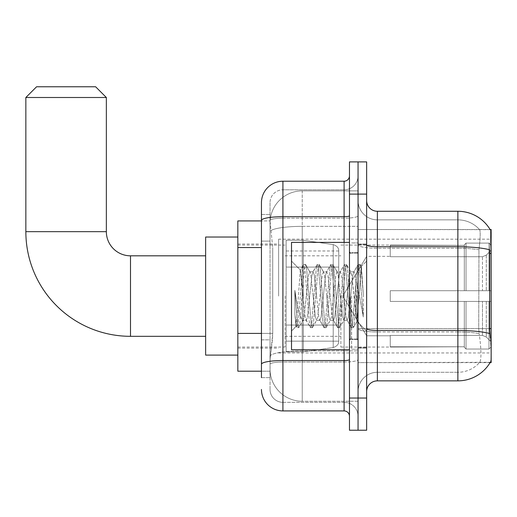 <?xml version="1.0" encoding="UTF-8"?>
<svg xmlns="http://www.w3.org/2000/svg" width="517" height="517" viewBox="0 0 517 517"><rect width="100%" height="100%" fill="white"/><g stroke="black" fill="none" stroke-linecap="round" stroke-linejoin="round"><path stroke-width="0.39" stroke-dasharray="2.58 1.94" d="M491.15 296.067L491.15 239.177L491.15 296.067M278.624 296.067L278.624 239.177L278.624 296.067M261.453 333.413L272.724 333.413L272.517 339.003L270.171 358.32L272.724 333.413L272.724 247.54L272.724 333.413L237.839 333.413L237.839 371.2L270.113 371.2L270.036 369.054A32.203 32.203 0 0 0 302.238 401.257L358.055 401.257L358.055 350.869L358.055 401.257L302.238 401.257L302.238 350.869L302.238 401.257A32.203 32.203 0 0 1 270.036 369.054L270.036 362.507L270.113 371.2L261.453 371.2M270.171 358.32L270.036 362.507L270.171 358.32M490.284 337.931C491.363 351.373 491.363 359.496 490.284 362.294A37.567 37.567 0 0 1 457.875 380.861L457.875 331.966A28.978 5.034 180 0 1 479.13 333.575L478.723 328.605L479.13 333.575A28.978 5.034 180 0 0 457.875 331.966L457.875 372.279A28.978 28.978 0 0 0 479.757 362.294C481.34 359.496 481.34 351.373 479.757 337.931L479.13 333.575L479.757 337.931C481.34 351.36 481.34 359.477 479.757 362.294A28.978 28.978 0 0 1 457.875 372.279L457.875 246.751L377.371 246.751L377.371 211.272L457.875 211.272L457.875 246.751A37.567 6.521 180 0 1 489.748 249.821L489.593 328.605L490.284 337.931C491.363 351.353 491.363 359.477 490.284 362.294L358.055 362.617L358.055 328.605L358.055 362.617L491.15 362.617L491.15 229.522L358.055 229.522L358.055 253.466L358.055 229.522L490.174 229.651C490.82 231.403 490.678 238.124 489.748 249.821C490.678 238.15 490.82 231.422 490.174 229.651A37.567 37.567 0 0 0 490.097 229.522L479.479 229.522L490.097 229.522A37.567 37.567 0 0 1 490.174 229.651M237.839 296.067L237.839 355.101L237.839 296.067M358.055 190.876L358.055 350.869L358.055 190.876L302.238 190.876L358.055 190.876M491.15 328.605L358.055 328.605L358.055 244.89L358.055 328.612A19.323 3.354 0 0 0 377.371 331.966L377.371 246.751A10.734 1.861 0 0 1 366.643 244.89L366.643 328.612L366.643 244.89M270.081 221.373L272.724 247.54L270.081 221.373A32.203 32.203 0 0 1 302.238 190.876A32.203 32.203 0 0 0 270.081 221.373A32.203 32.203 0 0 1 302.238 190.876L302.238 226.356L358.055 226.356L302.238 226.356L302.238 190.876M261.453 241.103L270.036 241.103L270.036 339.85L270.036 214.49L270.036 241.103L261.453 241.103L261.453 339.85L261.453 220.933L270.113 220.933L237.839 220.933L237.839 333.413M366.643 296.067L366.643 348.128L366.643 296.067M358.055 296.067L358.055 349.201L358.055 296.067M351.612 296.067L351.612 349.201L351.612 296.067M490.097 362.617L479.479 362.617L490.097 362.617M457.875 372.279L377.371 372.279L377.371 337.931L377.371 372.279L457.875 372.279M366.643 391.595L366.643 328.612L366.643 391.595A10.734 10.734 0 0 1 377.371 380.861L377.371 331.966A19.323 3.354 0 0 1 358.055 328.612L489.593 328.605L478.723 328.605L478.955 249.821C480.338 238.156 480.552 231.435 479.595 229.651A28.978 28.978 0 0 0 457.875 219.861A28.978 28.978 0 0 1 479.595 229.651C480.552 231.409 480.338 238.137 478.955 249.821L478.723 328.605L489.593 328.605M358.055 200.538L358.055 244.89L358.055 200.538A19.323 19.323 0 0 0 377.371 219.861A19.323 19.323 0 0 1 358.055 200.538A19.323 19.323 0 0 0 377.371 219.861L377.371 331.966L377.371 219.861L457.875 219.861L377.371 219.861M358.055 194.101L358.055 161.899L366.643 161.899L366.643 194.101L358.055 194.101L358.055 161.899L349.466 161.899L349.466 194.101L358.055 194.101L358.055 398.038L358.055 194.101M349.466 194.101L349.466 430.234L358.055 430.234L358.055 398.038L358.055 430.234L366.643 430.234L366.643 194.101M457.875 380.861L377.371 380.861M377.371 211.272A10.734 10.734 0 0 1 366.643 200.538M358.055 391.595A19.323 19.323 0 0 1 377.371 372.279A19.323 19.323 0 0 0 358.055 391.595A19.323 19.323 0 0 1 377.371 372.279M261.453 377.643L270.036 377.643L261.453 377.643L261.453 339.85L270.036 339.85L270.036 377.643L270.036 339.85L261.453 339.85M261.453 389.45A21.468 21.468 0 0 0 282.922 410.918L282.922 402.329A12.88 12.88 0 0 1 270.036 389.45L270.036 220.423L270.036 389.45A12.88 12.88 0 0 0 282.922 402.329L344.102 402.329L344.102 367.981L344.102 410.918A5.364 5.364 0 0 1 349.466 416.282L349.466 175.851L349.466 416.282M358.055 367.981L358.055 215.763L358.055 367.981M349.466 296.067L349.466 349.738L349.466 296.067M358.055 175.851L358.055 215.763L358.055 175.851A13.953 13.953 0 0 1 344.102 189.804A13.953 13.953 0 0 0 358.055 175.851A13.953 13.953 0 0 1 344.102 189.804L344.102 402.329L282.922 402.329L282.922 362.016L344.102 362.016A13.953 2.423 0 0 0 358.055 359.593A13.953 2.423 0 0 1 344.102 362.016L344.102 189.804L282.922 189.804L344.102 189.804M349.466 215.763A5.364 0.931 -0 0 1 344.102 216.694L282.922 216.694A21.468 3.729 180 0 0 261.453 220.423L261.453 214.49L270.036 214.49L261.453 214.49L261.453 364.252A21.468 3.729 180 0 1 282.922 360.53L282.922 181.221A21.468 21.468 0 0 0 261.453 202.683A21.468 21.468 0 0 1 282.922 181.221L344.102 181.221A5.364 5.364 0 0 0 349.466 175.851A5.364 5.364 0 0 1 344.102 181.221L344.102 367.981L344.102 362.016L282.922 362.016L282.922 189.804L282.922 218.187L344.102 218.187A13.953 2.423 0 0 0 358.055 215.763A13.953 2.423 0 0 1 344.102 218.187L282.922 218.187L282.922 367.981L282.922 360.53L344.102 360.53A5.364 0.931 0 0 0 349.466 359.593M282.922 410.918L344.102 410.918M261.453 364.252L261.453 367.981M270.036 202.683L270.036 220.423L270.036 202.683A12.88 12.88 0 0 1 282.922 189.804A12.88 12.88 0 0 0 270.036 202.683A12.88 12.88 0 0 1 282.922 189.804M358.055 416.282A13.953 13.953 0 0 0 344.102 402.329A13.953 13.953 0 0 1 358.055 416.282A13.953 13.953 0 0 0 344.102 402.329M349.466 349.738L291.504 349.738L291.504 242.402L291.504 331.061L291.504 242.402L349.466 242.402M302.238 288.499L300.293 270.145L296.183 326.382L294.858 314.084L294.858 290.244L295.763 296.067C297.714 309.108 299.873 316.837 302.238 319.241L302.238 296.067L302.238 319.241L302.91 320.327L302.238 319.241C299.873 316.837 297.714 309.108 295.763 296.067L294.858 290.244L297.514 323.468L298.652 327.7L297.514 323.468L294.858 290.244L294.858 314.084L296.668 327.468L294.858 314.084L296.002 326.317L296.945 327.7L296.002 326.317L291.504 331.061L296.183 326.382L300.293 270.145L303.485 264.672L302.626 268.672L298.083 323.468L296.945 327.7L298.929 327.468L296.945 327.7L298.083 323.468L302.626 268.672L303.763 264.433L300.293 270.145L291.504 261.079L300.506 270.074L302.238 288.499L302.238 296.067L302.238 288.499L302.91 296.067L302.238 288.499M316.54 296.067L314.271 275.057L313.134 271.813L312.772 272.116L311.997 275.057L307.453 317.076L306.316 320.327L305.961 320.023L305.185 317.076L302.91 296.067L305.185 317.076L305.961 320.023L310.297 327.468L309.444 323.468L304.901 268.672L303.763 264.433L305.463 264.433L304.332 268.672L299.789 323.468L298.929 327.468L303.272 320.023L302.91 320.327L306.316 320.327L310.297 327.468L309.444 323.468L304.901 268.672L303.763 264.433L305.463 264.433L304.332 268.672L299.789 323.468L298.929 327.468L302.91 320.327L306.316 320.327L307.453 317.076L311.997 275.057L312.772 272.116L317.115 264.672L316.255 268.672L311.712 323.468L310.575 327.7L310.297 327.468L312.281 327.7L311.144 323.468L306.6 268.672L305.463 264.433L310.084 272.116L309.728 271.813L308.591 275.057L304.048 317.076L303.272 320.023L304.048 317.076L308.591 275.057L309.728 271.813L313.134 271.813L317.115 264.672L316.255 268.672L311.712 323.468L310.575 327.7L312.281 327.7L311.144 323.468L306.6 268.672L305.747 264.672L309.728 271.813L313.134 271.813L314.271 275.057L318.815 317.076L319.59 320.023L318.815 317.076L316.54 296.067M313.134 296.067L310.859 275.057L310.084 272.116L310.859 275.057L315.409 317.076L316.54 320.327L315.409 317.076L313.134 296.067M330.176 296.067L327.901 275.057L326.763 271.813L326.408 272.116L325.632 275.057L321.083 317.076L319.952 320.327L319.59 320.023L323.933 327.468L323.073 323.468L318.53 268.672L317.393 264.433L317.115 264.672L319.099 264.433L317.961 268.672L313.418 323.468L312.281 327.7L316.902 320.023L316.54 320.327L319.952 320.327L323.933 327.468L323.073 323.468L318.53 268.672L317.393 264.433L319.099 264.433L317.961 268.672L313.418 323.468L312.559 327.468L316.54 320.327L319.952 320.327L321.083 317.076L325.632 275.057L326.408 272.116L330.744 264.672L329.891 268.672L325.348 323.468L324.211 327.7L323.933 327.468L325.91 327.7L324.779 323.468L320.236 268.672L319.099 264.433L323.72 272.116L323.358 271.813L322.22 275.057L317.677 317.076L316.902 320.023L317.677 317.076L322.22 275.057L323.358 271.813L326.763 271.813L330.744 264.672L329.891 268.672L325.348 323.468L324.211 327.7L325.91 327.7L324.779 323.468L320.236 268.672L319.377 264.672L323.358 271.813L326.763 271.813L327.901 275.057L332.444 317.076L333.219 320.023L332.444 317.076L330.176 296.067M326.763 296.067L324.495 275.057L323.72 272.116L324.495 275.057L329.038 317.076L330.176 320.327L329.038 317.076L326.763 296.067M343.805 296.067L341.53 275.057L340.399 271.813L340.037 272.116L339.262 275.057L334.719 317.076L333.581 320.327L333.219 320.023L337.562 327.468L336.703 323.468L332.16 268.672L331.022 264.433L330.744 264.672L332.728 264.433L331.591 268.672L327.048 323.468L325.91 327.7L330.531 320.023L330.176 320.327L333.581 320.327L337.562 327.468L336.703 323.468L332.16 268.672L331.022 264.433L332.728 264.433L331.591 268.672L327.048 323.468L326.195 327.468L330.176 320.327L333.581 320.327L334.719 317.076L339.262 275.057L340.037 272.116L344.38 264.672L343.521 268.672L338.978 323.468L337.84 327.7L337.562 327.468L339.546 327.7L338.409 323.468L333.866 268.672L332.728 264.433L337.349 272.116L336.987 271.813L335.856 275.057L331.307 317.076L330.531 320.023L331.307 317.076L335.856 275.057L336.987 271.813L340.399 271.813L344.38 264.672L343.521 268.672L338.978 323.468L337.84 327.7L339.546 327.7L338.409 323.468L333.866 268.672L333.006 264.672L336.987 271.813L340.399 271.813L341.53 275.057L346.08 317.076L346.855 320.023L346.08 317.076L343.805 296.067M340.399 296.067L338.124 275.057L337.349 272.116L338.124 275.057L342.668 317.076L343.805 320.327L342.668 317.076L340.399 296.067M355.909 280.485L355.909 314.394L351.754 275.057L350.623 271.813L349.486 275.057L344.942 317.076L343.805 320.327L347.211 320.327L351.192 327.468L350.339 323.468L345.795 268.672L344.658 264.433L344.38 264.672L346.364 264.433L345.227 268.672L340.684 323.468L339.546 327.7L344.167 320.023L343.805 320.327L347.211 320.327L351.192 327.468L350.339 323.468L345.795 268.672L344.658 264.433L346.364 264.433L345.227 268.672L340.684 323.468L339.824 327.468L344.167 320.023L344.942 317.076L349.486 275.057L350.623 271.813L354.029 271.813L352.891 275.057L348.348 317.076L347.211 320.327L348.348 317.076L352.891 275.057L353.667 272.116L358.01 264.672L357.15 268.672L352.607 323.468L351.476 327.7L351.192 327.468L353.176 327.7L352.038 323.468L347.495 268.672L346.364 264.433L350.978 272.116L350.623 271.813L354.029 271.813L358.01 264.672L357.15 268.672L352.607 323.468L351.476 327.7L353.176 327.7L352.038 323.468L347.495 268.672L346.642 264.672L350.978 272.116L351.754 275.057L356.879 321.29L361.383 266.585L363.283 294.251L363.283 317.031L359.528 296.067L355.909 280.485L355.166 275.057L354.029 271.813L355.166 275.057L355.909 280.485L355.909 314.394L357.092 321.212L361.196 266.52L363.283 294.251L361.131 268.672L359.994 264.433L358.856 268.672L354.313 323.468L353.176 327.7L354.313 323.468L358.856 268.672L359.994 264.433L361.131 268.672L363.283 294.251L363.283 317.031L359.425 268.672L358.287 264.433L358.01 264.672L359.994 264.433L358.287 264.433L359.425 268.672L363.283 317.031L359.528 296.067L355.909 280.485M205.637 355.101L237.839 355.101L205.637 355.101L237.839 355.101L205.637 355.101L205.637 237.032L205.637 355.101L205.637 237.032L205.637 355.101L205.637 237.032L205.637 355.101L205.637 237.032L205.637 355.101L205.637 255.818L130.504 255.818L130.504 336.321A104.654 104.654 0 0 1 25.85 231.668L25.85 97.5L106.353 97.5L25.85 97.5L106.353 97.5L25.85 97.5L106.353 97.5L25.85 97.5L106.353 97.5L25.85 97.5L106.353 97.5L95.619 86.766L36.584 86.766L95.619 86.766L106.353 97.5L106.353 231.668L106.353 97.5L95.619 86.766L36.584 86.766L25.85 97.5L36.584 86.766L95.619 86.766L36.584 86.766L95.619 86.766L106.353 97.5L106.353 231.668L106.353 97.5M205.637 237.032L237.839 237.032L205.637 237.032L237.839 237.032L205.637 237.032L205.637 296.067L205.637 255.818L130.504 255.818A24.15 24.15 0 0 1 106.353 231.668L25.85 231.668L25.85 97.5L36.584 86.766L95.619 86.766L36.584 86.766L25.85 97.5L25.85 231.668L25.85 97.5M390.257 290.703L390.257 296.067L390.257 290.703L482.484 290.703L390.257 290.703L464.318 290.703L464.318 244.825L464.318 290.703L466.03 290.703L466.03 243.1L466.03 290.703L390.257 290.703L390.257 301.437L464.318 301.437L464.318 346.771L464.318 301.437L390.257 301.437L390.257 290.703L390.257 301.437L390.257 290.703L491.15 290.703L491.15 245.258L491.15 290.703L489.004 290.703L489.004 243.1L489.004 290.703L466.03 290.703L491.15 290.703L491.15 250.228L491.15 290.703L390.257 290.703L464.318 290.703L464.318 244.825L464.318 245.368L390.257 245.084L464.318 245.368L464.318 290.703L464.318 244.825L466.03 243.1L464.318 244.825L464.318 290.703L466.03 290.703L466.03 243.1L489.004 243.1L466.03 243.1L466.03 290.703L390.257 290.703L390.257 301.437L491.15 301.437L491.15 346.875L491.15 301.437L489.004 301.437L489.004 349.033L491.15 346.875L489.004 349.033L489.004 301.437L466.03 301.437L466.03 349.033L489.004 349.033L466.03 349.033L466.03 301.437L464.318 301.437L464.318 347.308L466.03 349.033L464.318 347.308L464.318 301.437L491.15 301.437L491.15 346.875L491.15 341.911L486.284 337.006L482.484 335.417L486.284 337.006L491.15 341.911L491.15 301.437L390.257 301.437L464.318 301.437L464.318 346.771L390.257 347.049L464.318 346.771L464.318 347.308L464.318 301.437L390.257 301.437L390.257 290.703L390.257 301.437L390.257 290.703L491.15 290.703L491.15 245.258L489.004 243.1L491.15 245.258L491.15 290.703L489.004 290.703L489.004 243.1L489.004 290.703L466.03 290.703L491.15 290.703L491.15 250.228L486.284 255.133L491.15 250.228L491.15 290.703L390.257 290.703L464.318 290.703L464.318 244.825L464.318 245.368L390.257 245.368L390.257 256.716L482.484 256.716L390.257 256.716L390.257 245.084L464.318 245.368L464.318 290.703L464.318 244.825L466.03 243.1L464.318 244.825L464.318 290.703L466.03 290.703L466.03 243.1L489.004 243.1L466.03 243.1L466.03 290.703L390.257 290.703L390.257 301.437L491.15 301.437L491.15 346.875L491.15 301.437L489.004 301.437L489.004 349.033L491.15 346.875L489.004 349.033L489.004 301.437L466.03 301.437L466.03 349.033L489.004 349.033L466.03 349.033L466.03 301.437L464.318 301.437L464.318 347.308L466.03 349.033L464.318 347.308L464.318 301.437L491.15 301.437L491.15 346.875L491.15 341.911L486.284 337.006L482.484 335.417L390.257 335.417L482.484 335.417L486.284 337.006L491.15 341.911L491.15 301.437L390.257 301.437L464.318 301.437L464.318 346.771L390.257 346.771L390.257 335.417L390.257 347.049L464.318 346.771L464.318 347.308L464.318 301.437L390.257 301.437L390.257 290.703L390.257 301.437L390.257 290.703L491.15 290.703L491.15 245.258L489.004 243.1L491.15 245.258L491.15 290.703L489.004 290.703L489.004 243.1L489.004 290.703L466.03 290.703L491.15 290.703L491.15 250.228L486.284 255.133L482.484 256.716L486.284 255.133L491.15 250.228L491.15 290.703L390.257 290.703L464.318 290.703L464.318 244.825L464.318 245.368L390.257 245.368L390.257 256.716L482.484 256.716L390.257 256.716L390.257 245.084L464.318 245.368L464.318 290.703L464.318 244.825L466.03 243.1L464.318 244.825L464.318 290.703L466.03 290.703L466.03 243.1L489.004 243.1L466.03 243.1L466.03 290.703L390.257 290.703L390.257 301.437L491.15 301.437L491.15 346.875L491.15 301.437L489.004 301.437L489.004 349.033L491.15 346.875L489.004 349.033L489.004 301.437L466.03 301.437L466.03 349.033L489.004 349.033L466.03 349.033L466.03 301.437L464.318 301.437L464.318 347.308L466.03 349.033L464.318 347.308L464.318 301.437L491.15 301.437L491.15 346.875L491.15 341.911L486.284 337.006L482.484 335.417L390.257 335.417L482.484 335.417L486.284 337.006L491.15 341.911L491.15 301.437L390.257 301.437L464.318 301.437L464.318 346.771L390.257 346.771L390.257 335.417L390.257 347.049L464.318 346.771L464.318 347.308L464.318 301.437L390.257 301.437L390.257 290.703L390.257 301.437L390.257 290.703L491.15 290.703L491.15 245.258L489.004 243.1L491.15 245.258L491.15 290.703L489.004 290.703L489.004 243.1L489.004 290.703L466.03 290.703L491.15 290.703L491.15 250.228L486.284 255.133L482.484 256.716L486.284 255.133L491.15 250.228L491.15 290.703L390.257 290.703L464.318 290.703L464.318 244.825L464.318 245.368L390.257 245.368L390.257 256.716L482.484 256.716L390.257 256.716L390.257 245.084L464.318 245.368L464.318 290.703L464.318 244.825L466.03 243.1L464.318 244.825L464.318 290.703L466.03 290.703L466.03 243.1L489.004 243.1L466.03 243.1L466.03 290.703L390.257 290.703L390.257 301.437L491.15 301.437L491.15 346.875L491.15 301.437L489.004 301.437L489.004 349.033L491.15 346.875L489.004 349.033L489.004 301.437L466.03 301.437L466.03 349.033L489.004 349.033L466.03 349.033L466.03 301.437L464.318 301.437L464.318 347.308L466.03 349.033L464.318 347.308L464.318 301.437L491.15 301.437L491.15 346.875L491.15 341.911L486.284 337.006L482.484 335.417L390.257 335.417L482.484 335.417L486.284 337.006L491.15 341.911L491.15 301.437L390.257 301.437L464.318 301.437L464.318 346.771L390.257 346.771L390.257 335.417L390.257 347.049L464.318 346.771L464.318 301.437L390.257 301.437L390.257 290.703M340.877 296.067L340.877 347.049L340.877 296.067M285.067 296.067L285.067 347.049L285.067 296.067M303.311 325.051L303.311 351.883L303.311 325.051L333.219 325.051L303.311 325.051L303.311 351.883L303.311 240.25L303.311 267.089L286.14 267.089L338.732 267.089L286.14 267.089L286.14 240.25L286.14 351.883L286.14 325.051L338.732 325.051L338.732 250.984L338.732 267.089L286.14 267.089L286.14 250.984L286.14 341.149L286.14 325.051L338.732 325.051L338.732 250.984L338.732 267.089L286.14 267.089L286.14 240.25L286.14 351.883L286.14 325.051L338.732 325.051L338.732 250.984L338.732 267.089L286.14 267.089L286.14 250.984L286.14 341.149L286.14 325.051L303.311 325.051L303.311 240.25L303.311 267.089L286.14 267.089L286.14 240.25L286.14 351.883L286.14 325.051L338.732 325.051L338.732 250.984L338.732 267.089L286.14 267.089L286.14 250.984L286.14 341.149L286.14 325.051L338.732 325.051L338.732 250.984L338.732 267.089L286.14 267.089L286.14 240.25L286.14 351.883L286.14 325.051L338.732 325.051L338.732 341.162L286.14 341.149L286.14 325.051L303.311 325.051L303.311 351.883L303.311 240.25L303.311 267.089L286.14 267.089L286.14 250.984L286.14 341.149L286.14 325.051L338.732 325.051L338.732 341.162L286.14 341.149L286.14 240.25L286.14 351.883L286.14 325.051L338.732 325.051L338.732 341.162L286.14 341.149M130.504 336.321L205.637 336.321L130.504 336.321A104.654 104.654 0 0 1 25.85 231.668L106.353 231.668L25.85 231.668A104.654 104.654 0 0 0 130.504 336.321A104.654 104.654 0 0 1 25.85 231.668M130.504 255.818L205.637 255.818L130.504 255.818A24.15 24.15 0 0 1 106.353 231.668A24.15 24.15 0 0 0 130.504 255.818A24.15 24.15 0 0 1 106.353 231.668M482.484 256.716L486.284 255.133L482.484 256.716L390.257 256.716L482.484 256.716L486.284 255.133L491.15 250.228L491.15 245.258L489.004 243.1L491.15 245.258L491.15 250.228L486.284 255.133L482.484 256.716L390.257 256.716L390.257 245.368L390.257 256.716L482.484 256.716L486.284 255.133L491.15 250.228L491.15 290.703L491.15 245.258L491.15 290.703L489.004 290.703L489.004 243.1L489.004 290.703L466.03 290.703L491.15 290.703L491.15 245.258L489.004 243.1L466.03 243.1L464.318 244.825L464.318 245.368L464.318 244.825L466.03 243.1L489.004 243.1L491.15 245.258L491.15 250.228L486.284 255.133L482.484 256.716L482.484 290.703L491.15 290.703L482.484 290.703L482.484 256.716M333.219 267.089L333.219 244.606C337.065 245.918 338.906 248.037 338.732 250.978L338.732 267.089L303.311 267.089L303.311 240.25L303.311 267.089L333.219 267.089L303.311 267.089M390.257 335.417L482.484 335.417L390.257 335.417L390.257 346.771L390.257 335.417L482.484 335.417L486.284 337.006L482.484 335.417L390.257 335.417L390.257 347.049L464.318 346.771L390.257 346.771L390.257 335.417M303.311 296.067L303.311 240.25L303.311 296.067M333.219 325.051L338.732 325.051L338.732 341.162C338.906 344.096 337.065 346.222 333.219 347.534L333.219 325.051L338.732 325.051L338.732 341.162C338.906 344.096 337.065 346.222 333.219 347.534L333.219 325.051L333.219 347.534L333.219 325.051L333.219 347.534L303.311 351.883L286.14 351.883L303.311 351.883L333.219 347.534C337.065 346.222 338.906 344.096 338.732 341.162C338.906 344.096 337.065 346.222 333.219 347.534L303.311 351.883L286.14 351.883L303.311 351.883L333.219 347.534C337.065 346.222 338.906 344.096 338.732 341.162M390.257 256.716L390.257 245.084L464.318 245.368L390.257 245.368L390.257 256.716M464.318 301.437L464.318 347.308L466.03 349.033L489.004 349.033L491.15 346.875L491.15 301.437L491.15 346.875L489.004 349.033L489.004 301.437L489.004 349.033L466.03 349.033L466.03 301.437L466.03 349.033L464.318 347.308L464.318 301.437L466.03 301.437L464.318 301.437M464.318 346.771L464.318 347.308L464.318 346.771M489.004 301.437L466.03 301.437L489.004 301.437M491.15 301.437L491.15 346.875L491.15 341.911L486.284 337.006L491.15 341.911L491.15 301.437L486.284 301.437L491.15 301.437M482.484 301.437L390.257 301.437L390.257 296.067L390.257 301.437L482.484 301.437L482.484 335.417L482.484 301.437M95.619 86.766L36.584 86.766M302.238 350.869A32.203 5.59 180 0 0 270.423 355.593A32.203 5.59 180 0 1 302.238 350.869L358.055 350.869L302.238 350.869L302.238 226.356L302.238 350.869M491.15 253.466L489.593 253.466M270.882 230.679A32.203 5.59 180 0 1 302.238 226.356A32.203 5.59 180 0 0 270.882 230.679M270.036 369.054A32.203 32.203 0 0 0 302.238 401.257M261.453 247.54L237.839 247.54M489.864 333.575A37.567 6.521 180 0 0 457.875 330.473L377.371 330.473A10.734 1.861 0 0 1 366.643 328.612M457.875 219.861A28.978 28.978 0 0 1 479.595 229.651A28.978 28.978 0 0 0 457.875 219.861L457.875 248.244L457.875 219.861M478.955 249.821A28.978 5.034 180 0 0 457.875 248.244A28.978 5.034 180 0 1 478.955 249.821M457.875 331.966L457.875 248.244L457.875 331.966L377.371 331.966L457.875 331.966M366.643 398.038L349.466 398.038M457.875 248.244L377.371 248.244A19.323 3.354 0 0 1 358.055 244.89A19.323 3.354 0 0 0 377.371 248.244L457.875 248.244M344.102 349.738L344.102 242.402M282.922 218.187A12.88 2.236 180 0 0 270.036 220.423A12.88 2.236 180 0 1 282.922 218.187M282.922 362.016A12.88 2.236 180 0 0 270.036 364.252A12.88 2.236 180 0 1 282.922 362.016M282.922 402.329A12.88 12.88 0 0 1 270.036 389.45M356.982 296.067L356.982 339.003L356.982 296.067M350.539 296.067L350.539 339.003L350.539 296.067M486.284 301.437L486.284 337.006L486.284 301.437M486.284 255.133L486.284 290.703L486.284 255.133M286.14 240.25L303.311 240.25L333.219 244.606C337.065 245.918 338.906 248.037 338.732 250.978L338.732 267.089L338.732 250.978C338.906 248.037 337.065 245.918 333.219 244.606L303.311 240.25L286.14 240.25L303.311 240.25L333.219 244.606C337.065 245.918 338.906 248.037 338.732 250.978L338.732 267.089L338.732 250.978C338.906 248.037 337.065 245.918 333.219 244.606L303.311 240.25L286.14 240.25L303.311 240.25L333.219 244.606L333.219 347.534L333.219 244.606L333.219 347.534L333.219 244.606L333.219 347.534L303.311 351.883L286.14 351.883M278.624 239.177L491.15 239.177M237.839 244.011L278.624 244.011M237.839 348.128L278.624 348.128M278.624 352.956L491.15 352.956M358.055 244.011L366.643 244.011L358.055 244.011M351.612 349.201L358.055 349.201L351.612 349.201M358.055 252.6L351.612 252.6L358.055 252.6M358.055 339.54L351.612 339.54L358.055 339.54M351.612 242.938L358.055 242.938L351.612 242.938M358.055 348.128L366.643 348.128L358.055 348.128M349.466 253.136L358.055 253.136L349.466 253.136M349.466 339.003L358.055 339.003L349.466 339.003M358.055 347.586L366.643 347.586L358.055 347.586M350.539 253.136L356.982 253.136L358.055 252.057L356.982 253.136L350.539 253.136L349.466 252.057M350.539 339.003L356.982 339.003L358.055 340.076L356.982 339.003L350.539 339.003L349.466 340.076M361.196 266.52L366.643 261.079L361.196 266.52M356.872 321.296L366.643 331.061L356.872 321.296M358.055 244.547L366.643 244.547L358.055 244.547M357.098 321.212L353.454 327.468L357.098 321.212M361.383 266.585L360.271 264.672L361.383 266.585M390.257 335.779L366.643 335.779L390.257 335.779L366.643 335.779L390.257 335.779L366.643 335.779L342.777 296.067L366.643 256.354L342.777 296.067L366.643 335.779L342.777 296.067L366.643 256.354L342.777 296.067L366.643 335.779L342.777 296.067L366.643 256.354L390.257 256.354M340.877 347.049L390.257 347.049M285.067 336.321L340.877 336.321M237.839 347.049L285.067 347.049M237.839 245.084L285.067 245.084M285.067 255.818L340.877 255.818M340.877 245.084L390.257 245.084M338.732 250.978L286.14 250.984"/><path stroke-width="0.78" d="M377.371 380.861L457.875 380.861A37.567 37.567 0 0 0 490.284 362.294L490.097 362.617L491.15 362.617L491.15 229.522L490.174 229.651A37.567 37.567 0 0 0 457.875 211.272A37.567 37.567 0 0 1 490.097 229.522A37.567 37.567 0 0 0 457.875 211.272L377.371 211.272A10.734 10.734 0 0 1 366.643 200.538A10.734 10.734 0 0 0 377.371 211.272L377.371 380.861A10.734 10.734 0 0 0 366.643 391.595M261.453 377.643L261.453 220.423L261.453 220.933L237.839 220.933L237.839 371.2L261.453 371.2M358.055 398.038L358.055 430.234L366.643 430.234L366.643 398.038L358.055 398.038L358.055 430.234L349.466 430.234L349.466 398.038L358.055 398.038L358.055 194.101L358.055 398.038M349.466 398.038L349.466 161.899L358.055 161.899L358.055 194.101L358.055 161.899L366.643 161.899L366.643 398.038M490.284 337.931L489.593 328.605L489.748 249.821A37.567 6.521 180 0 0 457.875 246.751L457.875 211.272A37.567 37.567 0 0 1 490.174 229.651M344.102 242.402L344.102 216.694L282.922 216.694A21.468 3.729 180 0 0 261.453 220.423L261.453 202.683A21.468 21.468 0 0 1 282.922 181.221L282.922 410.918L344.102 410.918L344.102 349.738M282.922 181.221L344.102 181.221A5.364 5.364 0 0 0 349.466 175.851M261.453 241.103L261.453 202.683M261.453 367.981L261.453 339.85M349.466 416.282A5.364 5.364 0 0 0 344.102 410.918M282.922 410.918A21.468 21.468 0 0 1 261.453 389.45M349.466 242.402L291.504 242.402L291.504 349.738L349.466 349.738M205.637 336.321L130.504 336.321A104.654 104.654 0 0 1 25.85 231.668L25.85 97.5L36.584 86.766L95.619 86.766L106.353 97.5L25.85 97.5M130.504 336.321L130.504 255.818A24.15 24.15 0 0 1 106.353 231.668L106.353 97.5M237.839 237.032L205.637 237.032L205.637 355.101L237.839 355.101M491.15 253.466L489.593 253.466M491.15 328.605L489.593 328.605M261.453 247.54L237.839 247.54M261.453 333.413L237.839 333.413M457.875 380.861L457.875 246.751L377.371 246.751A10.734 1.861 0 0 1 366.643 244.89M489.864 333.575A37.567 6.521 180 0 0 457.875 330.473L377.371 330.473A10.734 1.861 -0 0 1 366.643 328.612M366.643 194.101L349.466 194.101M349.466 359.593A5.364 0.931 0 0 1 344.102 360.53L282.922 360.53A21.468 3.729 180 0 0 261.453 364.252M349.466 215.763A5.364 0.931 0 0 1 344.102 216.694L344.102 181.221M25.85 231.668L106.353 231.668M350.539 253.136L349.466 252.057M350.539 339.003L349.466 340.076M205.637 255.818L130.504 255.818"/></g></svg>
